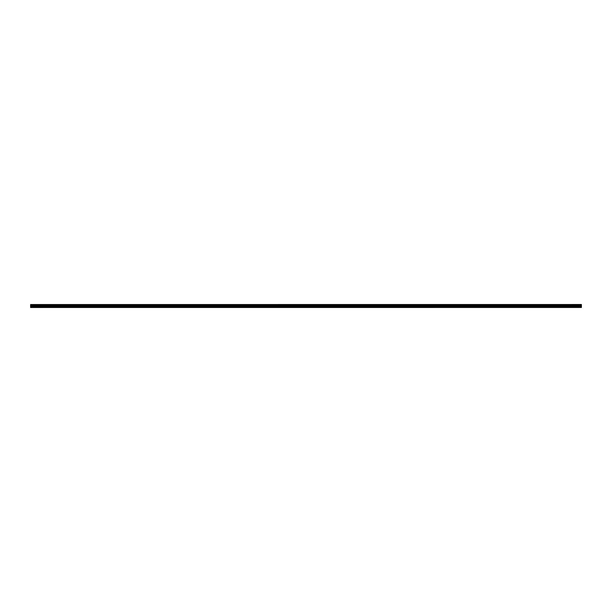<?xml version="1.0" encoding="UTF-8"?>
<svg xmlns="http://www.w3.org/2000/svg" width="612" height="612" viewBox="0 0 612 612"><rect width="100%" height="100%" fill="white"/><g stroke="black" fill="none" stroke-linecap="round" stroke-linejoin="round"><path stroke-width="0.92" d="M30.6 307.492L581.4 307.469L30.6 307.492M30.6 305.243L581.4 304.898L30.6 305.243L30.6 307.354L581.4 307.469M30.6 304.539L581.4 304.508L30.6 304.898M30.6 307.469L581.4 307.331L581.4 306.849L30.6 306.849M30.6 305.625L581.4 305.625L581.4 306.849M30.6 304.577L581.4 304.539M581.4 304.577L30.6 304.86M30.6 305.281L581.4 305.243M581.4 305.281L30.6 305.579M30.6 306.903L581.4 306.903M30.6 305.128L581.4 305.128M581.4 305.013L30.6 305.013M30.6 306.436L581.4 306.436M581.4 306.382L30.6 306.382M30.6 305.702L581.4 305.702M30.6 305.656L581.4 305.656"/></g></svg>

